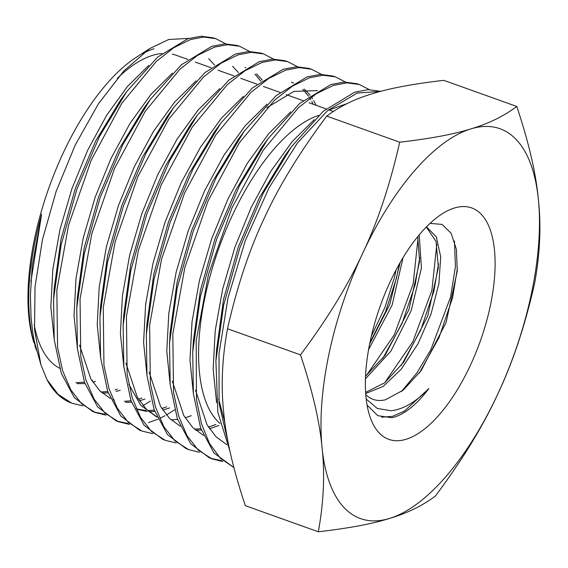 <?xml version="1.0" encoding="UTF-8"?>
<svg xmlns="http://www.w3.org/2000/svg" width="568" height="568" viewBox="0 0 568 568"><rect width="100%" height="100%" fill="white"/><g stroke="black" fill="none" stroke-linecap="round" stroke-linejoin="round"><path stroke-width="0.85" d="M215.705 38.645L213.099 37.815L201.072 36.217L187.909 38.702L157.691 57.048L126.763 91.554L99.471 136.49L76.872 189.229L61.074 245.092L53.569 299.215L54.23 339.756L61.28 373.261L74.337 397.678L92.612 411.459L95.154 412.475L81.742 403.883L70.822 389.868L62.686 370.861L57.574 347.446L56.835 290.241L68.572 225.198L91.185 160.275L121.751 103.355L156.321 61.429L173.744 47.74L190.5 39.54L203.671 37.048L215.705 38.645L225.73 43.835M239.639 46.285L237.034 45.454L224.956 43.857L211.722 46.349L181.334 64.802L150.243 99.499L122.83 144.67L100.145 197.614L84.291 253.711L76.758 308.069L77.433 348.78L84.504 382.392L97.604 406.887L115.957 420.739L118.499 421.747L105.059 413.142L94.089 399.084L85.917 380.013L80.77 356.448L80.038 298.953L91.831 233.633L114.53 168.483L145.223 111.328L179.964 69.182L197.465 55.437L214.314 47.179L227.548 44.687L239.639 46.285L249.664 51.468M150.442 401.051L143.065 405.623M152.778 433.689L141.851 431.02L128.332 422.365L117.306 408.214L109.099 389.009L103.951 365.33L103.241 307.636L115.098 242.046L137.939 176.541L168.774 119.159L203.635 76.9L221.222 63.105L238.134 54.826L251.432 52.32L263.566 53.932L260.968 53.094L248.827 51.489L235.542 53.995L204.963 72.562L173.694 107.494L146.203 152.806L123.419 205.999L107.508 262.324L99.947 316.909L100.621 357.769L107.728 391.529L120.877 416.11L139.323 430.019M263.566 53.932L273.599 59.1M174.653 409.847L166.438 414.967M165.061 415.726L159.956 418.304M157.968 419.191L148.603 422.542M287.5 61.571L284.895 60.74L272.704 59.122L259.356 61.642L228.684 80.251L197.309 115.254L169.654 160.787L146.757 214.207L130.746 270.808L123.135 325.627L123.81 366.687L130.938 400.61L144.137 425.304L162.654 439.284L165.196 440.292L151.613 431.595L140.544 417.373L132.308 398.076L127.14 374.319L126.43 316.404L138.343 250.531L161.269 184.778L192.218 127.175L227.278 84.653L244.943 70.794L261.947 62.473L275.295 59.952L287.493 61.571L297.533 66.733M311.434 69.218L308.829 68.38L296.581 66.761L283.169 69.282L252.348 87.983L220.81 123.171L193.028 168.93L170.031 222.592L153.963 279.449L146.324 334.516L147.006 375.711L154.162 409.748L167.418 434.534L185.999 448.557L188.541 449.565L174.908 440.832L163.818 426.596L155.547 407.256L150.35 383.443L149.618 325.208L161.582 259.036L184.614 192.985L215.726 135.077L250.942 92.392L268.678 78.476L285.761 70.12L299.18 67.592L311.434 69.218L321.467 74.373M332.713 76.013L320.43 74.394L306.983 76.928L275.998 95.736L244.297 131.116L216.401 177.074L193.319 230.956L177.188 288.004L169.52 343.278L170.194 384.642L177.372 418.836L190.685 443.743L209.351 457.836L211.892 458.845L198.204 450.076L187.049 435.748L178.742 416.308L173.531 392.346L172.821 333.941L184.841 267.493L207.98 201.136L239.234 142.987L274.614 100.117L292.435 86.144L309.574 77.759L323.057 75.224L335.361 76.858L345.401 82.005M233.888 467.556L220.427 458.291L209.514 443.537L201.455 423.735L196.478 399.51L196.194 340.743L208.541 274.273L231.858 208.129L263.119 150.335L298.449 107.7L316.255 93.777L333.395 85.406L346.927 82.857L359.296 84.497L356.69 83.666L344.329 82.026L330.803 84.575L299.691 103.447L267.847 138.968L239.831 185.104L216.635 239.22L200.419 296.539L192.708 352.053L193.383 393.624L200.596 427.96L213.966 452.966L233.895 467.585M359.296 84.497L369.335 89.637M380.737 91.349L368.206 89.659L354.617 92.222L323.341 111.186L291.377 146.849L263.211 193.226L239.909 247.591L223.629 305.179L215.897 360.95L217.821 412.247L229.983 451.262M228.343 443.388L219.099 403.557L219.014 353.587L228.016 297.76L245.241 240.825L269.111 187.703L297.462 142.966L327.743 110.483L357.208 93.053L380.539 91.405M82.736 405.85L71.809 403.202L58.121 394.327L47.052 379.765A195.612 84.383 109.7 0 0 70.468 402.662L71.809 403.195M93.89 411.942L104.952 414.242M106.088 415.13L95.154 412.475M117.235 421.222L128.297 423.522M129.433 424.41L118.499 421.747M176.123 442.969L165.196 440.292M199.467 452.249L188.541 449.565M210.629 458.319L221.676 460.648M222.812 461.528L211.892 458.845M47.052 379.765L40.889 364.691L34.506 329.433L35.038 286.826L42.43 239.753L56.161 191.345L75.246 145.017L98.356 103.923L123.774 71.021L149.668 48.599L168.689 39.504L188.924 38.383M59.675 368.277A167.127 72.093 -70.3 0 1 34.208 324.797M117.257 78.398A167.127 72.093 -70.3 0 1 152.671 55.337A167.127 72.093 -70.3 0 1 161.972 53.498M219.944 423.423A167.127 72.093 -70.3 0 1 214.768 260.3A167.127 72.093 -70.3 0 1 318.662 115.403M366.204 399.034L377.273 408.463L391.096 410.742C403.28 409.358 415.882 401.952 428.904 388.54A105.044 45.312 -70.3 0 1 391.849 417.728L377.819 415.698L367.084 405.09M430.019 223.387L442.06 224.41L451.141 233.299L456.388 249.309L457.268 271.042L446.121 322.468L421.257 370.499L403.209 390.173L385.367 399.808C378.984 401.292 373.382 400.348 368.561 396.975L365.792 394.781M454.393 208.016A122.908 53.016 109.7 0 0 442.728 213.483A122.908 53.016 109.7 0 0 380.311 305.797A122.908 53.016 109.7 0 0 369.995 416.749A122.908 53.016 109.7 0 0 476.048 352.288A122.908 53.016 109.7 0 0 454.393 208.016M399.403 263.843L396.45 278.27L385.58 311.619L369.896 342.767M371.365 336.057L384.891 307.544L394.412 277.567L396.144 269.793M419.766 257.538L415.172 284.753L402.045 323.483L382.782 358.422M366.317 375.597L394.313 334.786L413.135 284.05L418.062 238.099M438.51 263.8L433.895 291.235L420.682 330.221L401.306 365.387M384.699 382.733L412.893 341.652L431.857 290.525L436.806 244.254M457.389 268.458L452.611 297.71L439.121 337.413L419.312 373.112M401.356 391.643L416.805 373.048L430.778 349.874L450.573 297.007L455.437 266.541L454.45 240.995M381.575 417.182L392.524 416.344L404.409 411.104L428.904 388.54M426.511 226.802L436.338 236.934L440.704 256.786L438.901 283.68L431.027 314.04L417.984 343.817L401.356 369.058L383.18 386.403L365.7 393.532M419.212 234.861L421.435 267.982L411.218 310.575L390.89 351.152L365.451 378.799M403.053 257.638L392.126 305.066L368.589 349.583M426.312 227.001L436.075 241.492L438.354 267.627L427.633 316.298L403.585 362.349L384.458 382.924L365.629 392.389M417.707 236.693L419.61 261.308L408.974 309.603L385.104 355.327L365.558 376.201M400.22 262.423L389.783 304.341L369.647 343.988M516.774 106.457L443.793 80.344C413.426 83.844 389.691 88.288 372.572 93.677C354.964 98.889 339.685 106.365 326.721 116.092C299.663 152.323 278.895 186.254 264.425 217.885C249.466 249.338 237.154 286.293 227.498 328.751C222.095 358.373 220.838 386.346 223.728 412.673C226.128 438.823 233.334 469.821 245.333 505.669L318.321 531.783C348.681 528.283 372.423 523.838 389.541 518.442C407.149 513.231 422.429 505.761 435.386 496.034C462.451 459.796 483.219 425.865 497.689 394.242C512.648 362.789 524.96 325.833 534.616 283.368C540.019 253.747 541.276 225.773 538.379 199.453C535.979 173.304 528.78 142.305 516.774 106.457C503.816 116.184 488.537 123.654 470.929 128.872C453.811 134.261 430.068 138.706 399.709 142.206C390.046 184.664 377.741 221.626 362.774 253.072C348.305 284.703 327.537 318.634 300.479 354.865C312.478 390.713 319.685 421.712 322.084 447.861C324.974 474.188 323.717 502.162 318.321 531.783M326.721 116.092L399.709 142.206M227.498 328.751L300.479 354.865M538.379 199.453A207.029 89.304 109.7 0 0 470.929 128.872A207.029 89.304 109.7 0 0 362.774 253.072A207.029 89.304 109.7 0 0 322.084 447.861A207.029 89.304 109.7 0 0 389.541 518.442A207.029 89.304 109.7 0 0 497.689 394.242A207.029 89.304 109.7 0 0 538.379 199.453M172.26 54.123A167.127 72.093 -70.3 0 1 176.123 55.231L187.93 59.455M154.034 48.791A174.085 75.097 109.7 0 0 142.717 53.534M149.668 48.607L135.958 57.524A174.085 75.097 109.7 0 0 49.111 187.284A174.085 75.097 109.7 0 0 33.924 342.689L32.22 335.78C25.425 302.51 28.556 262.018 41.613 214.306L32.248 265.71L30.395 295.225L31.048 317.398L32.589 331.435L34.25 340.956L40.889 364.691M36.437 350.236L34.847 345.607M216.571 402.549L213.156 369.03L215.236 330.498L222.642 289.14L234.896 247.272L251.262 207.263L270.751 171.358L292.2 141.574L314.352 119.585M327.708 110.511L347.084 103.596M193.369 393.489L189.968 360.119L192.034 321.772L199.411 280.599L211.615 238.922L227.903 199.098L247.293 163.364L268.643 133.728L290.688 111.853M170.173 384.479L166.779 351.258L168.831 313.082L176.172 272.093L188.313 230.608L204.523 190.962L223.835 155.383L245.085 125.89L267.024 104.121M215.925 424.481L208.456 427.122M200.866 428.733L194.455 429.167M146.984 375.498L143.59 342.419L145.635 304.398L152.934 263.58L165.025 222.266L181.171 182.782L200.39 147.368L221.555 118.009L243.395 96.347M291.391 82.147L293.592 83.034M302.822 89.325L308.694 96.319M309.894 98.165L310.71 99.528M311.761 101.423L313.188 104.271M191.302 415.67L185.125 417.807M177.578 419.433L171.117 419.88M157.109 417.281L140.757 405.339L128.837 384.344M123.781 366.452L120.409 333.522L122.432 295.672L129.696 255.039L141.737 213.916L157.805 174.624L176.939 139.373L197.998 110.156L219.738 88.615M166.658 406.851L161.788 408.484M154.297 410.124L147.772 410.6M145.969 410.558L136.299 408.896M100.586 357.414L97.22 324.64L99.23 286.968L106.464 246.526L118.442 205.588L134.431 166.481L153.474 131.4L174.433 102.325L196.066 80.89M244.95 67.415L245.866 67.819M254.947 74.067L260.861 81.217M141.979 398.019L138.457 399.169M131.009 400.816L124.42 401.306M77.397 348.433L74.032 315.801L76.034 278.292L83.226 238.02L95.147 197.259L111.065 158.316L130.029 123.391L150.896 94.458L172.431 73.13M117.264 389.179L115.126 389.854M107.721 391.515L101.083 392.019M54.194 339.401L50.843 306.919L52.831 269.573L59.988 229.479L71.859 188.903L87.713 150.144L106.585 115.382L127.353 86.584L148.788 65.377M92.499 380.319L91.789 380.532M84.44 382.207L75.942 382.704M35.557 346.799L32.22 335.78M224.864 422.393L218.68 399.084M215.897 360.95L216.543 349.966L223.558 299.272L238.326 246.995L259.427 197.721L284.902 155.76L288.068 151.5M226.781 444.673L215.968 436.693L207.015 424.729L195.491 390.067M192.708 352.053L193.354 341.077L200.348 290.631L215.045 238.631L236.039 189.613L261.379 147.865L264.546 143.612M203.507 435.436L192.715 427.505L183.798 415.584L172.296 381.057M169.52 343.278L170.166 332.294L177.117 282.097L191.736 230.345L212.617 181.561L237.829 140.012L244.297 131.116M266.967 107.664L293.862 91.42L317.54 90.596M218.879 425.538L209.478 428.698M201.349 430.061L195.605 430.175M180.233 426.199L169.477 418.318L160.581 406.461L149.1 372.083M146.324 334.516L146.97 323.533L153.892 273.542L168.44 222.01L189.236 173.432L214.342 132.074L220.81 123.171M304.427 89.155L310.149 95.289M311.427 97.05L312.57 98.782M313.664 100.586L316.142 105.328M156.967 416.969L146.239 409.13L137.357 397.33L125.911 363.073M123.135 325.627L123.788 314.651L130.683 264.901L145.167 213.625L165.863 165.302L190.841 124.158L197.309 115.254M169.612 407.909L162.803 410.075M154.78 411.473L148.93 411.615M147.105 411.495L137.726 409.443M99.954 316.823L100.6 305.847L107.451 256.346L121.857 205.325L142.447 157.244L167.29 116.312L173.751 107.409M256.551 73.89L262.331 80.166M144.939 399.077L139.472 400.76M131.492 402.172L125.571 402.329M114.381 400.17L113.032 399.659M110.426 398.487L99.748 390.748L90.916 379.062L79.52 345.081M76.758 308.069L77.404 297.085L84.22 247.811L98.555 197.018L119.046 149.15L143.775 108.403L150.243 99.499M232.617 66.264L238.418 72.605M120.217 390.237L116.142 391.451M108.204 392.871L102.233 393.042M53.569 299.215L54.216 288.239L61.01 239.185L75.281 188.633L95.68 140.999L120.295 100.458L126.763 91.554M208.683 58.639L214.512 65.05M95.452 381.376L92.804 382.136M84.923 383.577L77.078 383.649M30.878 281.92L41.613 214.306M332.756 76.027L335.361 76.858M139.309 430.011L141.851 431.02M333.288 111.463L328.865 109.88M326.075 108.886L308.999 102.772M303.042 100.642L286.201 94.615M280.01 92.399L263.431 86.471M256.977 84.156L240.69 78.334M233.959 75.92L217.963 70.198M210.941 67.684L195.278 62.082M284.902 155.76L291.377 146.849M261.379 147.865L267.847 138.968"/></g></svg>
